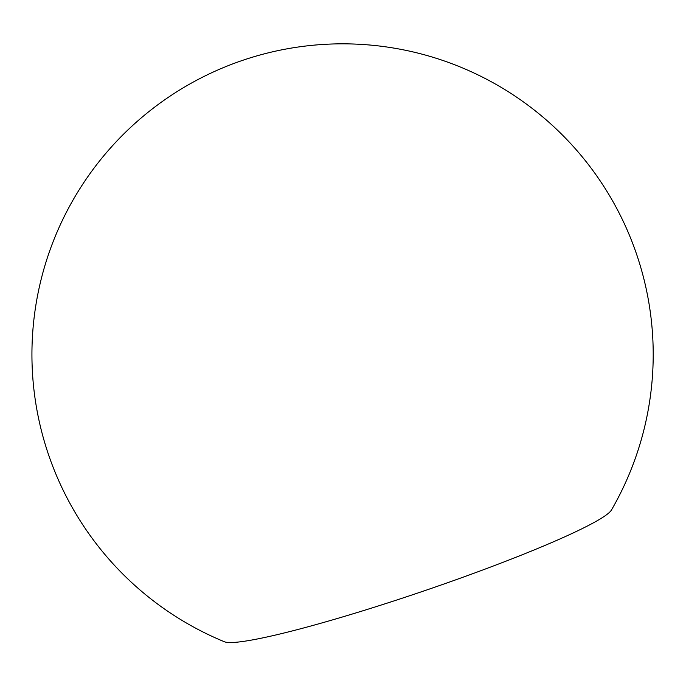 <?xml version="1.0" encoding="UTF-8"?>
<svg xmlns="http://www.w3.org/2000/svg" width="686" height="686" viewBox="0 0 686 686"><rect width="100%" height="100%" fill="white"/><g stroke="black" fill="none" stroke-linecap="round" stroke-linejoin="round"><path stroke-width="1.03" d="M607.444 514.071A205.466 17.982 161.2 0 1 409.01 595.962A205.466 17.982 161.2 0 1 224.399 641.753A310.629 310.629 0 0 1 150.971 109.966A310.629 310.629 0 0 1 611.466 509.99A205.466 17.982 161.2 0 1 607.444 514.071"/></g></svg>
